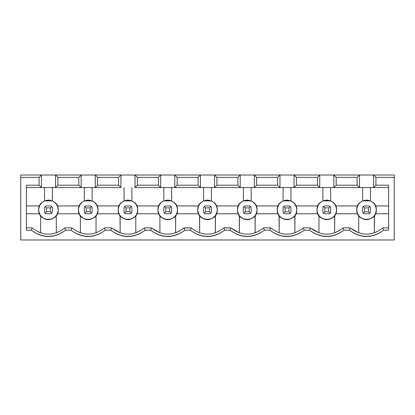 <?xml version="1.0" encoding="UTF-8"?>
<svg xmlns="http://www.w3.org/2000/svg" width="415" height="415" viewBox="0 0 415 415"><rect width="100%" height="100%" fill="white"/><g stroke="black" fill="none" stroke-linecap="round" stroke-linejoin="round"><path stroke-width="0.62" d="M264.122 227.851L263.567 227.949L264.407 230.201L269.875 230.201L270.715 227.949L264.122 227.851L270.16 227.851M230.953 227.949L223.804 227.949L224.65 230.201L230.112 230.201L230.953 227.949L231.425 228.229L230.953 227.949L230.112 230.201C241.546 238.62 252.979 238.62 264.407 230.201L263.567 227.949L263.1 228.229C252.538 236.14 241.981 236.14 231.425 228.229C241.981 236.14 252.538 236.14 263.1 228.229L263.567 227.949M383.403 227.851L388.616 227.851L383.403 227.851L382.381 228.229C371.824 236.14 361.263 236.14 350.706 228.229L349.684 227.851L343.641 227.851L342.619 228.229C332.062 236.14 321.501 236.14 310.944 228.229L309.922 227.851L303.879 227.851L302.862 228.229C292.3 236.14 281.744 236.14 271.182 228.229L270.715 227.949L269.875 230.201L264.407 230.201C252.979 238.397 241.546 238.397 230.112 230.201L224.65 230.201C213.217 238.397 201.783 238.397 190.35 230.201C201.783 238.62 213.217 238.62 224.65 230.201L223.804 227.949L223.337 228.229C212.781 236.14 202.219 236.14 191.663 228.229L191.196 227.949L190.35 230.201L191.196 227.949L184.047 227.949L184.888 230.201L190.35 230.201L184.888 230.201L184.047 227.949L183.575 228.229L184.047 227.949M373.588 187.544L375.933 185.194L375.933 177.366L373.588 175.016L373.588 187.544L388.616 187.544L373.588 187.544L373.588 175.016L160.693 175.016L160.693 187.544L174.782 187.544L174.782 175.016L177.132 177.366L198.105 177.366L200.455 175.016L200.455 187.544L214.545 187.544L214.545 175.016L216.895 177.366L237.868 177.366L240.218 175.016L240.218 187.544L254.307 187.544L254.307 175.016L256.652 177.366L277.63 177.366L279.98 175.016L279.98 187.544L294.064 187.544L294.064 175.016L296.414 177.366L317.392 177.366L319.737 175.016L319.737 187.544L333.826 187.544L333.826 175.016L336.176 177.366L357.149 177.366L359.499 175.016L359.499 187.544L373.588 187.544L359.499 187.544L357.149 185.194L336.176 185.194L333.826 187.544L359.499 187.544L359.499 175.016L357.149 177.366L336.176 177.366L333.826 175.016L333.826 187.544L336.176 185.194L336.176 177.366L336.176 185.194L357.149 185.194L357.149 177.366L357.149 185.194L359.499 187.544L319.737 187.544L317.392 185.194L296.414 185.194L294.064 187.544L319.737 187.544L319.737 175.016L317.392 177.366L296.414 177.366L294.064 175.016L294.064 187.544L296.414 185.194L296.414 177.366L296.414 185.194L317.392 185.194L317.392 177.366L317.392 185.194L319.737 187.544L279.98 187.544L277.63 185.194L256.652 185.194L254.307 187.544L279.98 187.544L279.98 175.016L277.63 177.366L256.652 177.366L254.307 175.016L254.307 187.544L256.652 185.194L256.652 177.366L256.652 185.194L277.63 185.194L277.63 177.366L277.63 185.194L279.98 187.544L240.218 187.544L237.868 185.194L216.895 185.194L214.545 187.544L240.218 187.544L240.218 175.016L237.868 177.366L216.895 177.366L214.545 175.016L214.545 187.544L216.895 185.194L216.895 177.366L216.895 185.194L237.868 185.194L237.868 177.366L237.868 185.194L240.218 187.544L200.455 187.544L198.105 185.194L177.132 185.194L174.782 187.544L200.455 187.544L200.455 175.016L198.105 177.366L177.132 177.366L174.782 175.016L174.782 187.544L177.132 185.194L177.132 177.366L177.132 185.194L198.105 185.194L198.105 177.366L198.105 185.194L200.455 187.544L160.693 187.544L160.693 175.016L158.348 177.366L158.348 185.194L160.693 187.544L135.02 187.544L135.02 175.016L41.412 175.016L39.067 177.366L39.067 185.194L26.384 185.194L26.384 230.201L31.312 230.201C42.74 238.62 54.173 238.62 65.606 230.201L71.069 230.201C82.502 238.62 93.935 238.62 105.363 230.201L110.831 230.201C122.264 238.62 133.692 238.62 145.126 230.201L150.593 230.201C162.021 238.62 173.454 238.62 184.888 230.201C173.454 238.397 162.021 238.397 150.593 230.201L151.434 227.949L150.593 230.201L145.126 230.201L144.285 227.949L145.126 230.201C133.692 238.397 122.264 238.397 110.831 230.201L111.671 227.949L110.831 230.201L105.363 230.201L104.523 227.949L105.363 230.201C93.935 238.397 82.502 238.397 71.069 230.201L71.909 227.949L71.069 230.201L65.606 230.201L64.766 227.949L65.606 230.201C54.173 238.397 42.74 238.397 31.312 230.201L32.152 227.949L31.312 230.201L26.384 230.201L26.384 185.194L39.067 185.194L41.412 187.544L39.067 185.194L39.067 177.366L41.412 175.016L41.412 187.544L41.412 175.016L20.75 175.016L20.75 177.366L39.067 177.366L20.75 177.366L20.75 175.016L55.501 175.016L57.851 177.366L78.824 177.366L81.174 175.016L81.174 187.544L95.263 187.544L95.263 175.016L97.608 177.366L118.586 177.366L120.936 175.016L120.936 187.544L55.501 187.544L55.501 175.016L55.501 187.544L41.412 187.544L55.501 187.544L57.851 185.194L57.851 177.366L55.501 175.016L81.174 175.016L78.824 177.366L57.851 177.366L57.851 185.194L78.824 185.194L78.824 177.366L78.824 185.194L81.174 187.544L81.174 175.016L95.263 175.016L95.263 187.544L97.608 185.194L97.608 177.366L95.263 175.016L120.936 175.016L118.586 177.366L97.608 177.366L97.608 185.194L118.586 185.194L118.586 177.366L118.586 185.194L120.936 187.544L120.936 175.016L135.02 175.016L137.37 177.366L158.348 177.366L160.693 175.016L135.02 175.016L135.02 187.544L137.37 185.194L137.37 177.366L135.02 175.016L373.588 175.016L375.933 177.366L394.25 177.366L394.25 175.016L373.588 175.016L394.25 175.016L394.25 177.366L375.933 177.366L375.933 185.194L373.588 187.544M388.616 185.194L375.933 185.194L388.616 185.194L388.616 230.201L388.616 185.194M382.848 227.949L383.688 230.201L388.616 230.201L383.688 230.201L382.848 227.949L382.381 228.229C371.824 236.14 361.263 236.14 350.706 228.229L358.716 232.815L358.716 215.717L358.716 232.815M349.394 230.201C360.827 238.62 372.26 238.62 383.688 230.201C372.26 238.397 360.827 238.397 349.394 230.201L350.234 227.949L349.394 230.201L343.931 230.201L349.394 230.201M343.091 227.949L343.931 230.201L343.091 227.949L342.619 228.229C332.062 236.14 321.501 236.14 310.944 228.229L318.953 232.815L318.953 215.717L318.953 232.815M309.637 230.201C321.065 238.62 332.498 238.62 343.931 230.201C332.498 238.397 321.065 238.397 309.637 230.201L310.477 227.949L309.637 230.201L304.169 230.201L309.637 230.201M303.329 227.949L304.169 230.201L303.329 227.949L302.862 228.229C292.3 236.14 281.744 236.14 271.182 228.229L270.715 227.949M269.875 230.201C281.308 238.62 292.736 238.62 304.169 230.201C292.736 238.397 281.308 238.397 269.875 230.201M163.826 200.881L163.826 187.544L163.826 200.881L171.654 200.881L171.654 187.544L171.654 200.881L167.738 200.066L163.826 200.881M203.589 200.881L203.589 187.544L203.589 200.881L211.411 200.881L211.411 187.544L211.411 200.881L207.5 200.066L203.589 200.881M243.346 200.881L243.346 187.544L243.346 200.881L251.174 200.881L251.174 187.544L251.174 200.881L247.262 200.066L243.346 200.881M283.108 200.881L283.108 187.544L283.108 200.881L290.936 200.881L290.936 187.544L290.936 200.881L287.019 200.066L283.108 200.881M322.87 200.881L322.87 187.544L322.87 200.881L330.698 200.881L330.698 187.544L330.698 200.881L326.781 200.066L322.87 200.881M362.627 200.881L362.627 187.544L362.627 200.881L370.455 200.881L370.455 187.544L370.455 200.881L366.544 200.066L362.627 200.881M159.91 232.815L159.91 215.717L159.91 232.815L151.9 228.229C162.462 236.14 173.019 236.14 183.575 228.229C173.019 236.14 162.462 236.14 151.9 228.229L150.878 227.851L144.84 227.851L143.818 228.229C133.257 236.14 122.7 236.14 112.138 228.229L111.121 227.851L105.078 227.851L104.056 228.229C93.5 236.14 82.938 236.14 72.381 228.229L71.359 227.851L65.316 227.851L64.294 228.229C53.737 236.14 43.176 236.14 32.619 228.229L31.597 227.851L26.384 227.851L31.597 227.851M175.716 215.515L175.566 232.815L179.928 230.828M199.376 232.711L199.672 232.815L199.527 215.515M175.638 232.789L175.566 215.717C170.347 220.956 165.129 220.956 159.91 215.717L159.765 215.515M255.386 232.711L259.453 230.828M191.196 227.949L191.663 228.229C202.219 236.14 212.781 236.14 223.337 228.229L223.804 227.949M224.359 227.851L230.403 227.851M215.395 232.789L219.691 230.828M184.597 227.851L190.641 227.851M375.508 205.933L388.616 205.933L375.513 205.949M375.508 213.761L388.616 213.761L375.518 213.746M374.517 215.515L374.372 232.815L374.372 215.717C369.153 220.956 363.934 220.956 358.716 215.717L358.565 215.515M350.234 227.949L350.706 228.229M343.641 227.851L349.684 227.851M334.682 232.789L338.972 230.828M310.477 227.949L310.944 228.229M303.879 227.851L309.922 227.851M176.707 205.933L198.531 205.933L176.707 205.933M216.469 205.933L238.293 205.933L216.469 205.933M256.226 205.933L278.055 205.933L256.226 205.933M295.988 205.933L317.817 205.933L295.988 205.933M335.751 205.933L357.574 205.933L335.751 205.933M176.707 213.761L198.531 213.761L176.712 213.746M255.235 215.515L255.09 232.815L255.09 215.717C249.872 220.956 244.653 220.956 239.434 215.717L239.434 232.815L239.284 215.515M278.896 232.711L279.196 232.815L279.046 215.515M215.473 215.515L215.328 232.815L215.328 215.717C210.109 220.956 204.891 220.956 199.672 215.717L199.672 232.815M231.425 228.229L239.434 232.815M334.76 215.515L334.609 232.815L334.609 215.717C329.391 220.956 324.172 220.956 318.953 215.717L317.817 213.761L295.988 213.761L317.817 213.761M294.998 215.515L294.847 232.815L294.847 215.717C289.629 220.956 284.41 220.956 279.196 215.717L279.196 232.815M216.469 213.761L238.293 213.761L216.474 213.746M256.226 213.761L278.055 213.761L256.231 213.746M335.751 213.761L357.574 213.761L335.756 213.746M26.384 187.544L41.412 187.544L26.384 187.544M151.434 227.949L151.9 228.229M111.671 227.949L112.138 228.229C122.7 236.14 133.257 236.14 143.818 228.229L144.285 227.949M144.84 227.851L150.878 227.851M135.876 232.789L140.171 230.828M71.909 227.949L72.381 228.229C82.938 236.14 93.5 236.14 104.056 228.229L104.523 227.949M105.078 227.851L111.121 227.851M65.316 227.851L71.359 227.851M32.152 227.949L32.619 228.229C43.176 236.14 53.737 236.14 64.294 228.229L64.766 227.949M56.585 232.711L56.284 232.815L56.585 232.711M40.629 232.815L40.629 215.717L40.629 232.815L39.218 232.281M56.435 215.515L56.284 215.717C51.066 220.956 45.847 220.956 40.629 215.717L40.483 215.515M39.492 213.761L26.384 213.761L39.487 213.751M39.492 205.933L26.384 205.933L39.482 205.949M137.37 177.366L137.37 185.194L158.348 185.194L158.348 177.366L137.37 177.366M136.945 213.761L158.774 213.761L136.945 213.761L135.804 215.717L135.804 232.815L135.804 215.717C130.59 220.956 125.372 220.956 120.153 215.717L120.153 232.815L120.002 215.515M97.183 213.761L119.012 213.761L97.183 213.761L96.047 215.717L96.047 232.815L96.047 215.717C90.828 220.956 85.609 220.956 80.391 215.717L79.249 213.761L57.426 213.761L79.249 213.761M112.138 228.229L120.153 232.815M80.095 232.711L80.391 232.815L80.391 215.717L80.391 232.815M56.284 215.717L56.284 232.815L56.284 215.717M44.545 200.881L44.545 187.544L44.545 200.881L52.373 200.881L52.373 187.544L52.373 200.881L48.456 200.066L44.545 200.881M118.586 185.194L97.608 185.194L95.263 187.544L120.936 187.544L118.586 185.194M57.851 185.194L55.501 187.544L81.174 187.544L78.824 185.194L57.851 185.194M84.302 200.881L84.302 187.544L84.302 200.881L92.13 200.881L92.13 187.544L92.13 200.881L88.219 200.066L84.302 200.881M124.064 200.881L124.064 187.544L124.064 200.881L131.892 200.881L131.892 187.544L131.892 200.881L127.981 200.066L124.064 200.881M137.37 185.194L135.02 187.544L160.693 187.544L158.348 185.194L137.37 185.194M79.249 205.933L57.426 205.933L79.244 205.949M97.183 205.933L119.012 205.933L97.183 205.933M136.945 205.933L158.774 205.933L136.945 205.933M20.75 239.984L20.75 177.366L20.75 239.984L394.25 239.984L20.75 239.984M394.25 239.984L394.25 177.366L394.25 239.984M243.449 218.861L245.265 219.426M245.628 219.494L247.262 219.634C253.16 219.011 256.423 215.748 257.046 209.85C257.58 222.466 236.939 222.466 237.479 209.85C236.939 197.234 257.58 197.234 257.046 209.85C256.423 203.947 253.16 200.689 247.262 200.066C241.359 200.689 238.101 203.947 237.479 209.85C238.101 215.748 241.359 219.011 247.262 219.634M283.212 218.861L285.027 219.426M285.39 219.494L287.019 219.634C292.923 219.011 296.18 215.748 296.803 209.85C297.342 222.466 276.701 222.466 277.236 209.85C276.701 197.234 297.342 197.234 296.803 209.85C296.18 203.947 292.923 200.689 287.019 200.066C281.121 200.689 277.858 203.947 277.236 209.85C277.858 215.748 281.121 219.011 287.019 219.634M203.687 218.861L205.508 219.426M205.866 219.494L207.5 219.634C213.398 219.011 216.661 215.748 217.284 209.85C217.823 222.466 197.177 222.466 197.716 209.85C197.177 197.234 217.823 197.234 217.284 209.85C216.661 203.947 213.398 200.689 207.5 200.066C201.602 200.689 198.339 203.947 197.716 209.85C198.339 215.748 201.602 219.011 207.5 219.634M163.93 218.861L165.746 219.426M166.104 219.494L167.738 219.634C173.641 219.011 176.899 215.748 177.521 209.85C178.061 222.466 157.42 222.466 157.954 209.85C157.42 197.234 178.061 197.234 177.521 209.85C176.899 203.947 173.641 200.689 167.738 200.066C161.84 200.689 158.577 203.947 157.954 209.85C158.577 215.748 161.84 219.011 167.738 219.634M362.731 218.861L364.552 219.426M364.91 219.494L366.544 219.634C372.442 219.011 375.705 215.748 376.327 209.85C376.862 222.466 356.22 222.466 356.76 209.85C356.22 197.234 376.862 197.234 376.327 209.85C375.705 203.947 372.442 200.689 366.544 200.066C360.64 200.689 357.382 203.947 356.76 209.85C357.382 215.748 360.64 219.011 366.544 219.634M322.974 218.861L324.789 219.426M325.147 219.494L326.781 219.634C332.685 219.011 335.943 215.748 336.565 209.85C337.105 222.466 316.463 222.466 316.998 209.85C316.463 197.234 337.105 197.234 336.565 209.85C335.943 203.947 332.685 200.689 326.781 200.066C320.883 200.689 317.62 203.947 316.998 209.85C317.62 215.748 320.883 219.011 326.781 219.634M124.168 218.861L125.984 219.426M126.347 219.494L127.981 219.634C133.879 219.011 137.142 215.748 137.764 209.85C138.299 222.466 117.658 222.466 118.197 209.85C117.658 197.234 138.299 197.234 137.764 209.85C137.142 203.947 133.879 200.689 127.981 200.066C122.077 200.689 118.82 203.947 118.197 209.85C118.82 215.748 122.077 219.011 127.981 219.634M84.406 218.861L86.227 219.426M86.585 219.494L88.219 219.634C94.117 219.011 97.38 215.748 98.002 209.85C98.537 222.466 77.895 222.466 78.435 209.85C77.895 197.234 98.537 197.234 98.002 209.85C97.38 203.947 94.117 200.689 88.219 200.066C82.315 200.689 79.058 203.947 78.435 209.85C79.058 215.748 82.315 219.011 88.219 219.634M44.649 218.861L46.464 219.426M46.822 219.494L48.456 219.634C54.36 219.011 57.618 215.748 58.24 209.85C58.78 222.466 38.139 222.466 38.673 209.85C38.139 197.234 58.78 197.234 58.24 209.85C57.618 203.947 54.36 200.689 48.456 200.066C42.558 200.689 39.295 203.947 38.673 209.85C39.295 215.748 42.558 219.011 48.456 219.634M242.474 218.383L241.743 217.927M202.717 218.383L201.981 217.927M162.851 218.321L162.224 217.927M122.461 217.927L123.084 218.321M83.327 218.321L82.699 217.927M52.565 218.726L49.484 219.577M45.577 219.198L44.395 218.747M43.565 218.321L42.937 217.927M361.756 218.383L361.024 217.927M321.999 218.383L321.262 217.927M282.236 218.383L281.505 217.927M322.891 207.381L323.114 206.774M52.373 207.656L52.373 212.039L52.373 207.656L51.865 206.437L50.412 207.889L50.412 211.806L51.865 213.258L52.373 212.039L51.865 213.258L50.651 213.761L46.267 213.761L45.048 213.258L44.545 212.039L44.545 207.656L44.545 212.039L45.048 213.258L46.267 213.761L50.651 213.761L51.865 213.258L50.412 211.806L46.501 211.806L45.048 213.258L46.501 211.806L46.501 207.889L45.048 206.437L44.545 207.656L45.048 206.437L46.267 205.933L50.651 205.933L51.865 206.437L50.651 205.933L46.267 205.933L45.048 206.437L46.501 207.889L50.412 207.889L51.865 206.437M370.455 207.656L370.455 212.039L370.455 207.656L369.952 206.437L368.499 207.889L368.499 211.806L369.952 213.258L370.455 212.039L369.952 213.258L368.733 213.761L364.349 213.761L363.135 213.258L362.627 212.039L362.627 207.656L362.627 212.039L363.135 213.258L364.349 213.761L368.733 213.761L369.952 213.258L368.499 211.806L364.588 211.806L363.135 213.258L364.588 211.806L364.588 207.889L363.135 206.437L362.627 207.656L363.135 206.437L364.349 205.933L368.733 205.933L369.952 206.437L368.733 205.933L364.349 205.933L363.135 206.437L364.588 207.889L368.499 207.889L369.952 206.437M203.589 212.039L203.589 207.656L203.589 212.039L204.092 213.258L205.544 211.806L205.544 207.889L204.092 206.437L203.589 207.656L204.092 206.437L205.311 205.933L209.689 205.933L210.908 206.437L209.689 205.933L205.311 205.933L204.092 206.437L205.544 207.889L209.456 207.889L210.908 206.437L209.456 207.889L209.456 211.806L210.908 213.258L211.411 212.039L211.411 207.656L211.411 212.039L210.908 213.258L209.689 213.761L205.311 213.761L204.092 213.258L203.589 212.039M243.346 212.039L243.346 207.656L243.346 212.039L243.854 213.258L245.307 211.806L245.307 207.889L243.854 206.437L243.346 207.656L243.854 206.437L245.068 205.933L249.451 205.933L250.67 206.437L249.451 205.933L245.068 205.933L243.854 206.437L245.307 207.889L249.218 207.889L250.67 206.437L249.218 207.889L249.218 211.806L250.67 213.258L251.174 212.039L251.174 207.656L251.174 212.039L250.67 213.258L249.451 213.761L245.068 213.761L243.854 213.258L243.346 212.039M163.826 212.039L163.826 207.656L163.826 212.039L164.33 213.258L165.782 211.806L165.782 207.889L164.33 206.437L163.826 207.656L164.33 206.437L165.549 205.933L169.932 205.933L171.146 206.437L169.932 205.933L165.549 205.933L164.33 206.437L165.782 207.889L169.694 207.889L171.146 206.437L169.694 207.889L169.694 211.806L171.146 213.258L171.654 212.039L171.654 207.656L171.654 212.039L171.146 213.258L169.932 213.761L165.549 213.761L164.33 213.258L163.826 212.039M124.064 212.039L124.064 207.656L124.064 212.039L124.567 213.258L126.02 211.806L126.02 207.889L124.567 206.437L124.064 207.656L124.567 206.437L125.787 205.933L130.17 205.933L131.389 206.437L130.17 205.933L125.787 205.933L124.567 206.437L126.02 207.889L129.936 207.889L131.389 206.437L129.936 207.889L129.936 211.806L131.389 213.258L131.892 212.039L131.892 207.656L131.892 212.039L131.389 213.258L130.17 213.761L125.787 213.761L124.567 213.258L124.064 212.039M84.302 212.039L84.302 207.656L84.302 212.039L84.81 213.258L86.263 211.806L86.263 207.889L84.81 206.437L84.302 207.656L84.81 206.437L86.024 205.933L90.408 205.933L91.627 206.437L90.408 205.933L86.024 205.933L84.81 206.437L86.263 207.889L90.174 207.889L91.627 206.437L90.174 207.889L90.174 211.806L91.627 213.258L92.13 212.039L92.13 207.656L92.13 212.039L91.627 213.258L90.408 213.761L86.024 213.761L84.81 213.258L84.302 212.039M290.936 207.656L290.936 212.039L290.936 207.656L290.433 206.437L288.98 207.889L288.98 211.806L290.433 213.258L290.936 212.039L290.433 213.258L289.214 213.761L284.83 213.761L283.611 213.258L283.108 212.039L283.108 207.656L283.108 212.039L283.611 213.258L284.83 213.761L289.214 213.761L290.433 213.258L288.98 211.806L285.064 211.806L283.611 213.258L285.064 211.806L285.064 207.889L283.611 206.437L283.108 207.656L283.611 206.437L284.83 205.933L289.214 205.933L290.433 206.437L289.214 205.933L284.83 205.933L283.611 206.437L285.064 207.889L288.98 207.889L290.433 206.437M330.698 207.656L330.698 212.039L330.698 207.656L330.19 206.437L328.737 207.889L328.737 211.806L330.19 213.258L330.698 212.039L330.19 213.258L328.976 213.761L324.592 213.761L323.373 213.258L322.87 212.039L322.87 207.656L322.87 212.039L323.373 213.258L324.592 213.761L328.976 213.761L330.19 213.258L328.737 211.806L324.826 211.806L323.373 213.258L324.826 211.806L324.826 207.889L323.373 206.437L322.87 207.656L323.373 206.437L324.592 205.933L328.976 205.933L330.19 206.437L328.976 205.933L324.592 205.933L323.373 206.437L324.826 207.889L328.737 207.889L330.19 206.437M211.411 207.656L210.908 206.437M210.908 213.258L209.456 211.806L205.544 211.806L204.092 213.258L205.311 213.761L209.689 213.761L210.908 213.258M251.174 207.656L250.67 206.437M250.67 213.258L249.218 211.806L245.307 211.806L243.854 213.258L245.068 213.761L249.451 213.761L250.67 213.258M171.654 207.656L171.146 206.437M171.146 213.258L169.694 211.806L165.782 211.806L164.33 213.258L165.549 213.761L169.932 213.761L171.146 213.258M131.892 207.656L131.389 206.437M131.389 213.258L129.936 211.806L126.02 211.806L124.567 213.258L125.787 213.761L130.17 213.761L131.389 213.258M92.13 207.656L91.627 206.437M91.627 213.258L90.174 211.806L86.263 211.806L84.81 213.258L86.024 213.761L90.408 213.761L91.627 213.258M46.501 207.889L46.501 211.806L50.412 211.806L50.412 207.889L46.501 207.889M364.588 207.889L364.588 211.806L368.499 211.806L368.499 207.889L364.588 207.889M205.544 207.889L205.544 211.806L209.456 211.806L209.456 207.889L205.544 207.889M245.307 207.889L245.307 211.806L249.218 211.806L249.218 207.889L245.307 207.889M165.782 207.889L165.782 211.806L169.694 211.806L169.694 207.889L165.782 207.889M126.02 207.889L126.02 211.806L129.936 211.806L129.936 207.889L126.02 207.889M86.263 207.889L86.263 211.806L90.174 211.806L90.174 207.889L86.263 207.889M285.064 207.889L285.064 211.806L288.98 211.806L288.98 207.889L285.064 207.889M324.826 207.889L324.826 211.806L328.737 211.806L328.737 207.889L324.826 207.889"/></g></svg>

